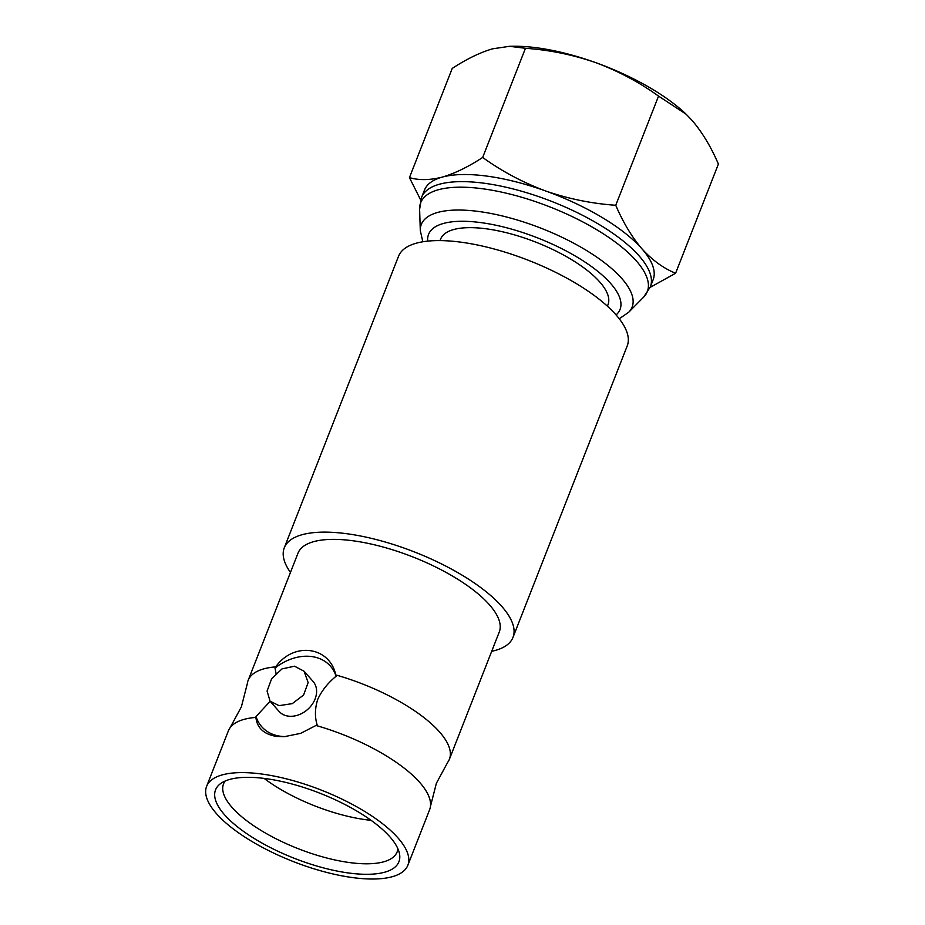 <?xml version="1.0" encoding="UTF-8"?>
<svg xmlns="http://www.w3.org/2000/svg" width="925" height="925" viewBox="0 0 925 925"><rect width="100%" height="100%" fill="white"/><g stroke="black" fill="none" stroke-linecap="round" stroke-linejoin="round"><path stroke-width="1.39" d="M407.856 865.245A108.075 38.376 -158.6 0 0 398.016 837.981A108.075 38.376 -158.6 0 0 290.681 779.972A108.075 38.376 -158.6 0 0 206.61 786.377A108.075 38.376 -158.6 0 0 216.462 813.642A108.075 38.376 -158.6 0 0 323.785 871.651A108.075 38.376 -158.6 0 0 407.856 865.245L429.605 809.757A108.075 38.376 -158.6 0 0 430.449 806.427A108.075 38.376 -158.6 0 0 419.765 782.492A108.075 38.376 -158.6 0 0 315.98 725.466L317.09 724.726C314.697 716.759 314.916 708.284 317.738 699.312C321.912 690.478 328.028 682.8 336.076 676.279L335.787 674.938A108.075 38.376 -158.6 0 1 439.56 731.964A108.075 38.376 -158.6 0 1 449.411 759.228A108.075 38.376 -158.6 0 1 447.758 762.246L436.38 783.267L430.449 806.427M285.987 736.577A45.776 35.219 138.6 0 1 280.437 736.254A45.776 35.219 138.6 0 1 256.028 716.54L255.901 717.407A108.075 38.376 -158.6 0 0 230.001 727.871A108.075 38.376 -158.6 0 0 228.359 730.889L206.61 786.377M256.028 716.54L270.158 701.3M265.672 778.607A98.478 34.965 21.4 0 1 399.484 853.729A98.478 34.965 21.4 0 1 348.794 873.015A98.478 34.965 21.4 0 1 245.345 832.685A98.478 34.965 21.4 0 1 220.578 783.614A98.478 34.965 21.4 0 1 265.672 778.607M397.9 848.757A93.228 33.103 21.4 0 1 397.195 851.752A93.228 33.103 21.4 0 1 349.685 862.586A93.228 33.103 21.4 0 1 259.104 829.251A93.228 33.103 21.4 0 1 223.607 783.718A93.228 33.103 21.4 0 1 225.122 781.047M315.98 725.466L300.671 733.352L284.264 736.693L276.355 736.404C263.868 734.253 257.058 727.917 255.901 717.407M491.695 651.304A122.817 43.614 -158.6 0 0 512.982 637.406L627.231 345.869A122.817 43.614 -158.6 0 0 616.038 314.893A122.817 43.614 -158.6 0 0 494.066 248.964A122.817 43.614 -158.6 0 0 398.536 256.248L284.287 547.773A122.817 43.614 -158.6 0 0 290.45 572.436M512.982 637.406A122.817 43.614 -158.6 0 0 501.789 606.418A122.817 43.614 -158.6 0 0 379.828 540.501A122.817 43.614 -158.6 0 0 284.287 547.773M607.401 306.187L607.991 304.707A89.875 31.913 -158.6 0 0 599.805 282.032A89.875 31.913 -158.6 0 0 510.542 233.782A89.875 31.913 -158.6 0 0 440.624 239.113L440.046 240.593M420.713 200.054L409.44 177.623C419.002 180.421 429.963 180.248 442.312 177.091A122.817 43.614 -158.6 0 0 424.436 190.168L421.638 197.291A122.817 43.614 -158.6 0 1 517.179 190.007A122.817 43.614 -158.6 0 1 639.14 255.936A122.817 43.614 -158.6 0 1 650.333 286.912L653.119 279.789A122.817 43.614 -158.6 0 0 641.938 248.813C652.31 260.179 663.526 268.331 675.597 273.257L650.148 287.386M449.411 759.228L499.257 632.018A108.075 38.376 -158.6 0 0 489.417 604.753A108.075 38.376 -158.6 0 0 382.083 546.744A108.075 38.376 -158.6 0 0 298.012 553.15L248.154 680.361A108.075 38.376 -158.6 0 0 247.31 683.691L241.379 706.85L230.001 727.871M294.543 666.197L281.998 668.914L271.661 678.661L267.071 691.067L270.077 701.208L279.084 705.648L292.277 703.636L303.585 695.033L308.129 682.581L304.094 671.249L294.543 666.197M304.094 671.249L313.066 681.436A22.663 17.436 138.6 0 1 312.026 704.584A22.663 17.436 138.6 0 1 288.322 716.135A22.663 17.436 138.6 0 1 279.038 711.383L270.077 701.208M264.111 778.411A92.523 32.861 -158.6 0 0 366.046 819.735A92.523 32.861 -158.6 0 0 371.087 820.336M686.2 114.284A122.817 43.614 -158.6 0 0 685.622 113.74A122.817 43.614 -158.6 0 0 595.735 62.646C572.945 54.748 549.519 49.962 525.458 48.285L509.513 46.319L492.586 48.817C479.994 52.505 466.547 59.05 452.221 68.438L409.44 177.623M675.597 273.257L718.39 164.072C711.082 146.983 702.353 132.472 692.201 120.539L686.096 114.191L658.542 96.096C639.198 82.198 618.27 71.04 595.735 62.646A122.817 43.614 -158.6 0 0 513.41 46.25L509.513 46.296M442.312 177.091C454.892 173.391 468.351 166.847 482.665 157.458C502.009 171.368 522.937 182.514 545.472 190.92A122.817 43.614 -158.6 0 0 442.312 177.091M615.749 205.281C623.173 222.555 631.891 237.066 641.938 248.813A122.817 43.614 -158.6 0 0 545.472 190.92C568.262 198.806 591.688 203.593 615.749 205.281L658.542 96.096M276.043 673.388L275.014 668.093L275.696 666.879A108.075 38.376 -158.6 0 0 248.154 680.361M275.696 666.879C293.537 641.58 329.578 646.205 335.787 674.938M275.014 668.093A45.776 35.219 138.6 0 1 336.076 676.279M482.665 157.458L525.458 48.285M628.711 312.245A113.22 40.203 -158.6 0 0 621.808 278.517A113.22 40.203 -158.6 0 0 501.489 215.756A113.22 40.203 -158.6 0 0 420.297 230.568L419.615 209.27A121.707 43.221 -158.6 0 1 506.912 193.337A121.707 43.221 -158.6 0 1 636.261 260.827A121.707 43.221 -158.6 0 1 643.673 297.075L628.711 312.245L619.241 318.755M616.085 314.939A102.837 36.514 -158.6 0 0 610.685 283.489A102.837 36.514 -158.6 0 0 499.997 226.139A102.837 36.514 -158.6 0 0 427.732 241.124M650.333 286.912L643.673 297.075M421.638 197.291L419.615 209.27M420.297 230.568L422.817 241.783"/></g></svg>
